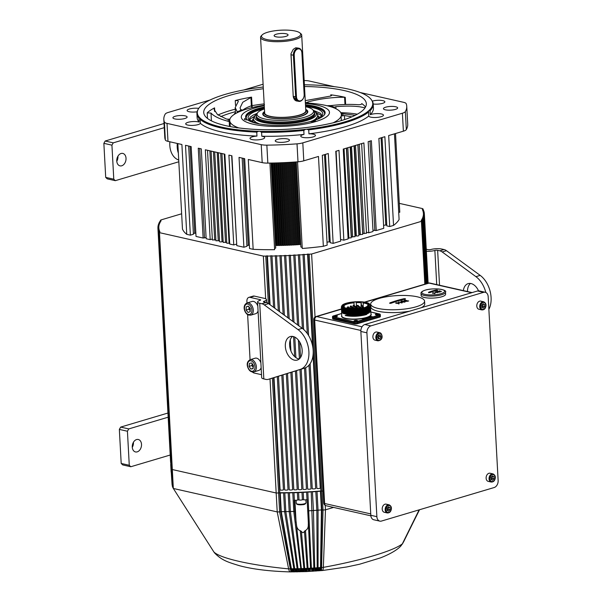 <?xml version="1.0" encoding="UTF-8"?>
<svg xmlns="http://www.w3.org/2000/svg" width="602" height="602" viewBox="0 0 602 602"><rect width="100%" height="100%" fill="white"/><g stroke="black" fill="none" stroke-linecap="round" stroke-linejoin="round"><path stroke-width="0.9" d="M303.604 499.705A132.432 34.502 176.9 0 1 302.392 499.765A1.964 0.512 176.9 0 1 302.061 499.886A1.964 0.512 176.9 0 1 298.991 499.908L298.577 492.346A1.964 0.512 -3.1 0 0 301.655 492.323A1.964 0.512 -3.1 0 0 301.986 492.195A132.432 34.502 -3.1 0 0 303.197 492.143L303.604 499.705A1.964 0.512 176.9 0 0 306.644 499.668A1.964 0.512 176.9 0 0 307.012 499.525A132.432 34.502 176.9 0 0 307.14 499.517L307.757 510.865A132.432 34.502 -3.1 0 0 308.834 510.805L312.235 510.594A132.432 34.502 -3.1 0 0 313.446 510.519L316.84 510.278A132.432 34.502 -3.1 0 0 318.044 510.187L321.43 509.917L320.407 491.006A132.432 34.502 -3.1 0 0 320.866 490.961L321.995 491.127A133.411 34.75 -3.1 0 0 323.161 491.021A133.411 34.75 -3.1 0 1 321.995 491.127L323.026 510.037A133.411 34.75 -3.1 0 0 325.471 509.826L325.23 505.379M307.757 510.865L310.512 568.22A95.951 24.998 -3.1 0 0 311.392 568.168L307.81 491.894A1.964 0.512 -3.1 0 0 310.82 491.842A1.964 0.512 -3.1 0 0 311.211 491.683L313.853 568.017A95.951 24.998 -3.1 0 0 314.733 567.957L313.446 510.519L312.423 491.601A1.964 0.512 -3.1 0 0 315.388 491.541A1.964 0.512 -3.1 0 0 315.817 491.36L316.84 510.278L317.194 567.784A95.951 24.998 -3.1 0 0 318.067 567.724L318.044 510.187L317.021 491.27A1.964 0.512 -3.1 0 0 319.955 491.194A1.964 0.512 -3.1 0 0 320.407 491.006M303.197 492.143A1.964 0.512 -3.1 0 0 306.237 492.105A1.964 0.512 -3.1 0 0 306.599 491.962A132.432 34.502 -3.1 0 0 307.81 491.894M298.991 499.908A132.432 34.502 176.9 0 1 297.779 499.953A1.964 0.512 176.9 0 1 297.486 500.066A1.964 0.512 176.9 0 1 294.378 500.074L293.972 492.504A1.964 0.512 -3.1 0 0 297.079 492.496A1.964 0.512 -3.1 0 0 297.373 492.391A132.432 34.502 -3.1 0 0 298.577 492.346M181.638 213.785L160.824 219.978A133.411 34.75 -3.1 0 0 160.328 220.641L161.103 220.904A132.432 34.502 -3.1 0 0 161.02 221.032A1.964 0.512 -3.1 0 0 159.733 221.581A1.964 0.512 -3.1 0 0 160.448 221.935A132.432 34.502 -3.1 0 0 160.267 222.258A1.964 0.512 -3.1 0 0 159.048 222.8A1.964 0.512 -3.1 0 0 159.823 223.161A132.432 34.502 -3.1 0 0 159.68 223.485A1.964 0.512 -3.1 0 0 158.522 224.019A1.964 0.512 -3.1 0 0 159.349 224.388A132.432 34.502 -3.1 0 0 159.252 224.704A1.964 0.512 -3.1 0 0 158.153 225.231A1.964 0.512 -3.1 0 0 159.041 225.607A132.432 34.502 -3.1 0 0 158.988 225.923A1.964 0.512 -3.1 0 0 157.95 226.435A1.964 0.512 -3.1 0 0 158.89 226.819A132.432 34.502 -3.1 0 0 158.875 227.135A1.964 0.512 -3.1 0 0 157.897 227.631A1.964 0.512 -3.1 0 0 158.905 228.023A132.432 34.502 -3.1 0 0 158.936 228.339A1.964 0.512 -3.1 0 0 158.01 228.82A1.964 0.512 -3.1 0 0 159.078 229.219A132.432 34.502 -3.1 0 0 159.146 229.528A1.964 0.512 -3.1 0 0 158.281 230.002A1.964 0.512 -3.1 0 0 159.41 230.4A132.432 34.502 -3.1 0 0 159.522 230.709A1.964 0.512 -3.1 0 0 158.717 231.176A1.964 0.512 -3.1 0 0 159.906 231.574A132.432 34.502 -3.1 0 0 159.959 231.695L159.124 232.033L172.977 487.846A133.411 34.75 -3.1 0 0 173.338 488.47L277.206 511.911A133.411 34.75 -3.1 0 0 279.637 511.918L280.81 511.655A132.432 34.502 -3.1 0 0 281.262 511.655L284.626 511.632A132.432 34.502 -3.1 0 0 285.822 511.617L289.193 511.565A132.432 34.502 -3.1 0 0 290.397 511.542L293.791 511.459L292.768 492.541A132.432 34.502 -3.1 0 0 293.972 492.504M265.663 298.773L263.352 256.098L159.485 232.658L172.315 469.552A133.411 34.75 -3.1 0 1 171.954 468.928A133.411 34.75 -3.1 0 0 172.315 469.552L173.338 488.47L213.898 552.004C220.332 558.393 251.207 565.331 288.621 568.867L277.206 511.911L276.183 492.993A133.411 34.75 -3.1 0 0 278.606 493L279.779 492.737L280.81 511.655L291.082 568.785A95.951 24.998 -3.1 0 0 291.413 568.785L281.262 511.655L280.239 492.737A1.964 0.512 -3.1 0 0 283.429 492.775A1.964 0.512 -3.1 0 0 283.602 492.714L284.626 511.632L293.851 568.77A95.951 24.998 -3.1 0 0 294.717 568.755L285.822 511.617L284.799 492.707A1.964 0.512 -3.1 0 0 287.959 492.722A1.964 0.512 -3.1 0 0 288.17 492.654L289.193 511.565L297.162 568.717A95.951 24.998 -3.1 0 0 298.035 568.702L290.397 511.542L289.374 492.624A1.964 0.512 -3.1 0 0 292.512 492.632A1.964 0.512 -3.1 0 0 292.768 492.541M307.17 568.393A95.951 24.998 -3.1 0 0 308.043 568.348L305.515 530.482L304.469 531.197C303.551 533.071 302.528 533.109 301.391 531.325L304.702 568.484L307.17 568.378L307.201 571.185M304.469 531.197L307.17 568.378M270.005 378.839L276.183 492.993L172.315 469.552L276.183 492.993A133.411 34.75 -3.1 0 0 278.606 493L279.779 492.737A132.432 34.502 -3.1 0 0 280.239 492.737M317.856 570.53L318.067 567.724L320.52 567.513L321.43 509.917A132.432 34.502 -3.1 0 0 321.889 509.879L323.026 510.037L321.581 567.528A95.974 24.998 -3.1 0 0 323.342 567.37L325.471 509.826L333.561 507.418M283.602 492.714A132.432 34.502 -3.1 0 0 284.799 492.707M288.17 492.654A132.432 34.502 -3.1 0 0 289.374 492.624M311.211 491.683A132.432 34.502 -3.1 0 0 312.423 491.601M315.817 491.36A132.432 34.502 -3.1 0 0 317.021 491.27M170.908 463.134A1.964 0.512 -3.1 0 0 170.78 463.329A1.964 0.512 -3.1 0 0 170.93 463.517M171.066 464.217A1.964 0.512 -3.1 0 0 170.727 464.533A1.964 0.512 -3.1 0 0 171.374 464.872M171.427 465.323A1.964 0.512 -3.1 0 0 170.84 465.722A1.964 0.512 -3.1 0 0 171.803 466.106M171.818 466.467A1.964 0.512 -3.1 0 0 171.111 466.904A1.964 0.512 -3.1 0 0 171.863 467.257M171.894 467.762A1.964 0.512 -3.1 0 0 171.547 468.07A1.964 0.512 -3.1 0 0 171.924 468.348M171.194 472.209A1.964 0.512 176.9 0 1 171.141 472.096L170.727 464.533M170.84 465.722L172.089 484.851M171.111 466.904L172.526 486.092M171.547 468.07L172.947 487.259M290.924 571.546C290.021 572.427 289.253 571.539 288.621 568.867A95.974 24.998 -3.1 0 0 290.367 568.875L279.637 511.918L272.39 378.124M294.378 500.074A132.432 34.502 176.9 0 1 294.25 500.074L294.86 511.422A132.432 34.502 -3.1 0 1 293.791 511.459L301.128 571.411M297.779 499.953L297.373 492.391M302.392 499.765L301.986 492.195M307.012 499.525L306.599 491.962M320.52 567.513L320.52 567.528A95.951 24.998 -3.1 0 0 320.851 567.498L321.889 509.879L320.866 490.961L321.995 491.127L309.165 254.225A133.411 34.75 -3.1 0 0 311.618 254.006L315.034 317.051M323.342 567.362C361.057 560.56 393.482 550.883 402.339 543.862L419.127 509.864M402.693 543.388A95.974 24.998 -3.1 0 1 402.339 543.862L419.301 509.811M320.414 570.327C320.723 571.178 320.874 570.237 320.851 567.498L321.581 567.513M314.823 570.756L314.733 567.957L317.194 567.776M311.783 570.952L311.392 568.168L313.853 568.002M308.043 568.333L310.512 568.205L310.241 571.035M305.515 530.482C307.622 529.354 308.548 527.156 308.277 523.898M301.391 531.325L300.232 530.708L304.16 571.313M300.232 530.708C297.9 529.783 296.628 527.683 296.44 524.402L301.361 568.604L303.829 568.521A95.951 24.998 -3.1 0 0 304.702 568.499L304.702 568.484M299.638 571.448C299.036 572.336 298.509 571.418 298.035 568.702L300.488 568.627A95.951 24.998 -3.1 0 0 301.361 568.612L301.361 568.604M296.44 524.402L294.86 511.422M296.613 571.501C295.891 572.389 295.251 571.479 294.717 568.755L297.162 568.709C297.486 571.441 297.794 572.359 298.103 571.479M293.61 571.524C292.753 572.419 292.023 571.501 291.413 568.785L293.851 568.755M290.367 568.86L291.082 568.77C291.518 571.501 292.008 572.419 292.549 571.531M213.906 552.004L214.628 552.982C221.987 560.59 228.451 562.298 239.265 565.639C252.516 569.229 269.523 571.313 290.284 571.9L306.215 571.591L322.506 570.508L346.699 566.979L359.499 564.247L380.487 557.873C392.835 553.057 398.562 548.505 400.729 546.119L401.391 545.367M403.415 542.116L403.664 541.74M402.873 543.012L402.317 544.073M290.367 568.875C290.819 571.539 291.323 572.434 291.88 571.546M292.158 568.852C292.753 571.531 293.483 572.427 294.34 571.539C293.949 572.517 293.535 571.622 293.106 568.845M293.851 568.77C294.235 571.486 294.649 572.404 295.085 571.516M295.462 568.815C295.996 571.501 296.628 572.397 297.35 571.509C297.079 572.479 296.771 571.584 296.417 568.8M298.78 568.755C299.247 571.433 299.781 572.329 300.375 571.448L299.743 568.732M301.361 568.612C301.768 571.336 302.204 572.254 302.663 571.366M302.114 568.664C302.513 571.343 302.949 572.239 303.408 571.358L303.084 568.627M304.702 568.499C305.041 571.215 305.372 572.141 305.703 571.253M305.455 568.536C305.793 571.215 306.125 572.118 306.448 571.238L306.426 568.491M308.043 568.348C308.314 571.072 308.548 571.998 308.743 571.117M308.803 568.378C309.067 571.065 309.3 571.968 309.496 571.095L309.767 568.333M312.145 568.198L312.536 570.922C312.889 571.862 313.078 570.937 313.115 568.137M313.853 568.017C313.838 570.756 313.65 571.704 313.281 570.854M315.486 567.979L315.576 570.719C316.05 571.652 316.343 570.719 316.449 567.912M317.194 567.784C317.111 570.53 316.818 571.486 316.313 570.651M419.451 509.766L403.536 541.996M318.819 567.731L318.608 570.493C319.203 571.411 319.594 570.47 319.782 567.656M320.52 567.528C320.369 570.275 319.978 571.238 319.338 570.418M321.581 567.528C321.581 570.214 321.415 571.132 321.084 570.282M323.342 567.37C323.169 570.071 322.732 571.012 322.047 570.199M370.877 325.878A5.885 4.184 102.7 0 0 366.919 332.823L376.875 516.666A5.885 4.184 102.7 0 0 379.847 521.136A5.885 4.184 102.7 0 0 381.45 521.069L494.182 487.53A5.885 4.184 102.7 0 0 498.14 480.584L488.184 296.741A5.885 4.184 102.7 0 0 485.212 292.263A5.885 4.184 102.7 0 0 483.609 292.331L370.877 325.878L364.82 324.508A5.885 4.184 102.7 0 0 360.861 331.454L370.817 515.297A5.885 4.184 102.7 0 0 373.789 519.774L379.847 521.136M485.212 292.263L479.154 290.901A5.885 4.184 102.7 0 0 477.552 290.969L364.82 324.508M117.932 156.204A6.374 4.53 -77.3 0 1 116.788 161.253M121.062 153.495A6.374 4.53 -77.3 0 1 122.8 153.42A6.374 4.53 -77.3 0 1 126.006 159.447A6.374 4.53 -77.3 0 1 121.732 165.791A6.374 4.53 -77.3 0 1 119.994 165.859A6.374 4.53 -77.3 0 1 116.788 159.831A6.374 4.53 -77.3 0 1 121.062 153.495M178.824 161.772L115.306 180.675L107.224 178.847L105.704 177.379L113.778 179.2L111.934 145.157L103.86 143.336L105.177 141.018L164.045 123.5M105.704 177.379L103.86 143.336M105.177 141.018L113.259 142.847L164.271 127.662M113.259 142.847L111.934 145.157M113.778 179.2L115.306 180.675M177.891 144.608A19.129 13.598 102.7 0 0 178.154 149.424M178.35 153.104A19.618 13.944 -77.3 0 1 177.274 143.457M169.869 141.786A19.618 13.944 102.7 0 0 178.726 160.034M294.22 55.218L296.47 96.832A5.298 3.762 102.7 0 0 300.594 100.797A5.298 3.762 102.7 0 0 304.16 94.544L301.903 52.931A5.298 3.762 102.7 0 0 297.787 48.973A5.298 3.762 102.7 0 0 294.22 55.218L293.385 55.256A5.885 4.184 -77.3 0 1 297.35 48.31A5.885 4.184 -77.3 0 1 298.953 48.243A5.885 4.184 -77.3 0 1 301.926 52.713L304.183 94.326A5.885 4.184 -77.3 0 1 300.217 101.271A5.885 4.184 -77.3 0 1 298.615 101.339A5.885 4.184 -77.3 0 1 295.642 96.869L293.385 55.256L290.984 54.714L293.234 96.32L296.756 100.918M133.418 442.274A6.374 4.53 -77.3 0 1 132.282 447.331M136.556 439.565A6.374 4.53 -77.3 0 1 138.294 439.498A6.374 4.53 -77.3 0 1 141.493 445.525A6.374 4.53 -77.3 0 1 137.226 451.861A6.374 4.53 -77.3 0 1 135.488 451.936A6.374 4.53 -77.3 0 1 132.282 445.909A6.374 4.53 -77.3 0 1 136.556 439.565M467.498 291.549A12.266 8.014 73.4 0 1 470.44 283.452M463.359 290.615A12.266 8.014 73.4 0 1 468.168 283.625A12.266 8.014 73.4 0 1 471.027 283.55A12.266 8.014 73.4 0 1 478.515 290.826M293.106 336.495A12.266 8.014 -106.6 0 0 290.254 336.563A12.266 8.014 -106.6 0 0 285.574 348.513A12.266 8.014 -106.6 0 0 294.393 360.139A12.266 8.014 -106.6 0 0 297.245 360.071A12.266 8.014 -106.6 0 0 301.926 348.122A12.266 8.014 -106.6 0 0 293.106 336.495M292.527 336.39A12.266 8.014 -106.6 0 0 290.224 348.919A12.266 8.014 -106.6 0 0 298.66 358.867A12.266 8.014 -106.6 0 0 299.247 358.973M424.831 284.182L421.43 221.333A133.411 34.75 -3.1 0 0 421.919 220.678L421.144 220.407A132.432 34.502 -3.1 0 0 421.227 220.287A1.964 0.512 -3.1 0 0 422.521 219.73A1.964 0.512 -3.1 0 0 421.979 219.414A1.964 0.512 -3.1 0 0 421.799 219.376A132.432 34.502 -3.1 0 0 421.979 219.06A1.964 0.512 -3.1 0 0 423.206 218.511A1.964 0.512 -3.1 0 0 422.664 218.195A1.964 0.512 -3.1 0 0 422.431 218.15A132.432 34.502 -3.1 0 0 422.566 217.834A1.964 0.512 -3.1 0 0 423.725 217.299A1.964 0.512 -3.1 0 0 423.191 216.983A1.964 0.512 -3.1 0 0 422.897 216.931A132.432 34.502 -3.1 0 0 422.995 216.607A1.964 0.512 -3.1 0 0 424.094 216.088A1.964 0.512 -3.1 0 0 423.56 215.772A1.964 0.512 -3.1 0 0 423.206 215.712A132.432 34.502 -3.1 0 0 423.266 215.388A1.964 0.512 -3.1 0 0 424.305 214.884A1.964 0.512 -3.1 0 0 423.77 214.56A1.964 0.512 -3.1 0 0 423.356 214.5A132.432 34.502 -3.1 0 0 423.372 214.184A1.964 0.512 -3.1 0 0 424.35 213.68A1.964 0.512 -3.1 0 0 423.816 213.364A1.964 0.512 -3.1 0 0 423.349 213.296A132.432 34.502 -3.1 0 0 423.319 212.98A1.964 0.512 -3.1 0 0 424.237 212.491A1.964 0.512 -3.1 0 0 423.703 212.175A1.964 0.512 -3.1 0 0 423.176 212.1A132.432 34.502 -3.1 0 0 423.101 211.784A1.964 0.512 -3.1 0 0 423.966 211.31A1.964 0.512 -3.1 0 0 423.432 210.993A1.964 0.512 -3.1 0 0 422.837 210.911A132.432 34.502 -3.1 0 0 422.724 210.602A1.964 0.512 -3.1 0 0 423.53 210.143A1.964 0.512 -3.1 0 0 422.995 209.82A1.964 0.512 -3.1 0 0 422.348 209.737A132.432 34.502 -3.1 0 0 422.288 209.616L423.123 209.278L423.161 209.865M305.741 109.579L306.426 110.151A22.071 5.749 176.9 0 1 307.329 111.656A22.071 5.749 176.9 0 1 300.436 116.261A22.071 5.749 176.9 0 1 276.709 118.586A22.071 5.749 176.9 0 1 263.247 114.041A22.071 5.749 176.9 0 1 263.977 112.446L264.602 111.806A21.093 5.493 -3.1 0 0 274.994 117.224A21.093 5.493 -3.1 0 0 299.706 115.17A21.093 5.493 -3.1 0 0 305.741 109.609M306.824 113.492A22.071 5.749 -3.1 0 0 307.351 112.122L307.329 111.656M299.879 32.899L300.865 33.727A20.603 5.365 176.9 0 1 301.707 35.134A20.603 5.365 176.9 0 1 295.273 39.439A20.603 5.365 176.9 0 1 273.135 41.598A20.603 5.365 176.9 0 1 260.568 37.362A20.603 5.365 176.9 0 1 261.253 35.872L262.148 34.946A19.618 5.109 -3.1 0 0 271.081 40.206A19.618 5.109 -3.1 0 0 294.551 38.34A19.618 5.109 -3.1 0 0 299.879 32.899A19.618 5.109 -3.1 0 0 267.619 32.26A19.618 5.109 -3.1 0 0 262.148 34.946M298.615 101.053C295.687 101.467 293.896 99.917 293.227 96.41L291.014 53.668L293.249 49.341L295.725 47.799L298.14 48.062M301.707 35.134L305.801 110.791A20.603 5.365 176.9 0 1 299.375 115.095A20.603 5.365 176.9 0 1 277.229 117.255A20.603 5.365 176.9 0 1 264.662 113.018L260.568 37.362M298.953 48.243L295.574 47.912L293.227 49.364M285.882 36.383A6.983 1.821 176.9 0 1 278.884 37.136A6.983 1.821 176.9 0 1 274.211 35.954A6.983 1.821 176.9 0 1 276.295 34.216A6.983 1.821 176.9 0 1 284.294 33.516A6.983 1.821 176.9 0 1 287.989 35.209A6.983 1.821 176.9 0 1 285.882 36.383M256.031 116.833A29.43 7.668 176.9 0 0 272.239 122.77A29.43 7.668 176.9 0 0 314.801 113.65L314.823 114.094A29.43 7.668 176.9 0 1 272.27 123.214A29.43 7.668 176.9 0 1 256.053 117.277L256.535 114.673A29.167 7.6 -3.1 0 0 272.307 121.762A29.167 7.6 -3.1 0 0 302.716 119.535A29.167 7.6 -3.1 0 0 314.071 111.558L313.13 110.189A28.294 7.375 -3.1 0 0 305.583 106.689M264.444 108.917A28.294 7.375 -3.1 0 0 257.317 113.214A28.294 7.375 -3.1 0 0 272.623 120.084A28.294 7.375 -3.1 0 0 302.121 117.924A28.294 7.375 -3.1 0 0 313.13 110.189M305.726 109.338A22.56 5.877 176.9 0 1 307.065 113.259A22.56 5.877 176.9 0 1 275.189 118.617A22.56 5.877 176.9 0 1 263.676 115.607A22.56 5.877 176.9 0 1 264.587 111.566M247.241 119.896A39.235 10.219 176.9 0 1 246.256 117.804A39.235 10.219 176.9 0 1 264.398 108.112M305.538 105.884A39.235 10.219 176.9 0 1 310.022 106.471A39.235 10.219 176.9 0 1 324.621 113.56A39.235 10.219 176.9 0 1 324.44 114.704M246.692 119.392L246.715 119.888M317.502 116.592A32.854 8.556 176.9 0 1 318.481 118.361M317.721 115.637A34.126 8.887 176.9 0 1 319.579 117.646M371.472 99.864L371.961 100.579A88.283 22.996 176.9 0 1 373.225 104.101A88.283 22.996 176.9 0 1 370.057 110.715L369.079 110.429A87.832 22.884 -3.1 0 0 371.472 99.864A87.832 22.884 -3.1 0 0 370.343 98.487A7.359 1.919 -3.1 0 1 369.997 98.141A87.832 22.884 -3.1 0 0 348.754 89.156A87.832 22.884 -3.1 0 0 311.49 84.935A7.359 1.919 -3.1 0 1 310.128 84.897A87.832 22.884 -3.1 0 0 304.394 84.792M361.779 103.98L361.757 103.597C361.832 104.259 360.816 104.643 358.717 104.748C350.236 104.071 340.612 104.394 329.828 105.734L328.24 105.862A1.964 0.512 176.9 0 1 327.225 105.764A1.964 0.512 176.9 0 1 327.187 105.756A55.918 14.568 176.9 0 1 333.832 107.811A1.964 0.512 176.9 0 1 333.568 107.577A1.964 0.512 176.9 0 1 333.576 107.517L335.856 106.689L335.969 108.766M355.18 115.313L341.597 113.567A1.964 0.512 176.9 0 1 341.101 113.304A55.918 14.568 176.9 0 1 341.086 116.261A1.964 0.512 176.9 0 1 341.59 115.945L344.434 115.524L344.653 119.55M207.502 118.436L207.201 112.852L211.001 113.093L211.422 120.851M237.895 100.669L238.317 101.399L237.895 100.669L235.254 100.549A81.42 21.213 176.9 0 1 251.568 97.133L252.035 105.643A1.964 0.76 -99.6 0 0 252.524 107.48M330.837 95.966L330.776 94.823L331.642 95.297M331.108 94.89C332.063 95.409 331.567 95.861 329.61 96.245L305.259 100.647M365.068 107.826L360.094 106.847C353.412 105.914 345.337 105.862 335.856 106.689M351.846 116.848L344.434 115.524M305.477 104.763A39.807 10.369 176.9 0 1 324.734 114.222A39.807 10.369 176.9 0 1 315.012 120.167A3.431 0.895 -3.1 0 1 315.41 120.55A3.431 0.895 -3.1 0 1 313.687 121.431A3.431 0.895 -3.1 0 1 310.211 121.596A39.807 10.369 176.9 0 1 256.512 123.335A39.807 10.369 176.9 0 1 247.618 119.881A3.431 0.895 -3.1 0 1 245.255 119.723A3.431 0.895 -3.1 0 1 244.322 119.166A3.431 0.895 -3.1 0 1 246.09 118.285A39.807 10.369 176.9 0 1 264.338 106.99M264.27 105.696A44.142 11.498 -3.1 0 0 253.367 124.268A44.142 11.498 -3.1 0 0 315.681 121.574A44.142 11.498 -3.1 0 0 317.412 105.207A44.142 11.498 -3.1 0 0 305.41 103.469M333.531 122.718A1.964 0.512 176.9 0 1 333.786 122.484A55.918 14.568 176.9 0 1 333.087 122.823M333.801 122.65L333.786 122.484A55.918 14.568 -3.1 0 0 341.086 116.261L341.326 120.603M341.101 113.304A55.918 14.568 -3.1 0 0 333.832 107.811M327.187 105.756A55.918 14.568 -3.1 0 0 326.103 105.508A55.918 14.568 -3.1 0 0 308.126 103.092A1.964 0.512 176.9 0 1 307.223 102.927L306.997 102.521L308.051 101.911L308.119 103.092A55.918 14.568 176.9 0 0 305.38 102.942M385.393 109.835A7.111 1.851 176.9 0 1 383.451 108.684A7.111 1.851 176.9 0 1 387.884 106.712A7.111 1.851 176.9 0 1 395.717 106.765A7.111 1.851 176.9 0 1 397.659 107.916A7.111 1.851 176.9 0 1 393.226 109.88A7.111 1.851 176.9 0 1 385.393 109.835M277.198 142.027A7.111 1.851 176.9 0 1 275.257 140.876A7.111 1.851 176.9 0 1 279.689 138.911A7.111 1.851 176.9 0 1 287.523 138.957A7.111 1.851 176.9 0 1 289.464 140.108A7.111 1.851 176.9 0 1 285.032 142.08A7.111 1.851 176.9 0 1 277.198 142.027M174.858 118.933A7.111 1.851 176.9 0 1 172.917 117.781A7.111 1.851 176.9 0 1 177.342 115.81A7.111 1.851 176.9 0 1 185.175 115.862A7.111 1.851 176.9 0 1 187.117 117.014A7.111 1.851 176.9 0 1 182.692 118.978A7.111 1.851 176.9 0 1 174.858 118.933M370.057 110.715L370.268 114.689A7.359 1.919 176.9 0 1 381.45 113.966A7.359 1.919 176.9 0 1 383.459 115.163A7.359 1.919 176.9 0 1 378.876 117.194A7.359 1.919 176.9 0 1 370.772 117.149A7.359 1.919 176.9 0 1 368.778 116.035L368.559 112.062A88.283 22.996 176.9 0 1 308.721 129.866L308.939 133.84A7.359 1.919 176.9 0 1 313.461 134.201A7.359 1.919 176.9 0 1 315.471 135.39A7.359 1.919 176.9 0 1 310.895 137.429A7.359 1.919 176.9 0 1 302.791 137.376A7.359 1.919 176.9 0 1 300.782 136.187A7.359 1.919 176.9 0 1 304.002 134.404L303.792 130.438A88.283 22.996 176.9 0 1 261.599 132.259L259.929 131.341A7.359 1.919 -3.1 0 0 258.574 131.296L256.738 132.116A88.283 22.996 176.9 0 1 200.135 119.339L200.353 123.312A88.283 22.996 -3.1 0 0 256.956 136.082L256.738 132.116M308.721 129.866L306.802 129.212A7.359 1.919 -3.1 0 0 305.425 129.37L303.792 130.438M369.079 110.429A7.359 1.919 -3.1 0 0 368.657 110.806L368.544 111.806M372.307 101.136A7.359 1.919 176.9 0 1 382.864 100.639A7.359 1.919 176.9 0 1 384.866 101.828A7.359 1.919 176.9 0 1 380.915 103.755A7.359 1.919 176.9 0 1 373.225 103.995M197.095 111.791A7.359 1.919 176.9 0 1 189.118 111.724A7.359 1.919 176.9 0 1 187.109 110.535A7.359 1.919 176.9 0 1 191.06 108.608A7.359 1.919 176.9 0 1 198.743 108.36M200.353 123.312A7.359 1.919 176.9 0 1 195.387 125.171A7.359 1.919 176.9 0 1 187.711 125.058A7.359 1.919 176.9 0 1 185.702 123.869A7.359 1.919 176.9 0 1 190.285 121.83A7.359 1.919 176.9 0 1 198.389 121.882A7.359 1.919 176.9 0 1 199.127 122.086L198.916 118.112A88.283 22.996 176.9 0 1 196.914 113.65A88.283 22.996 176.9 0 1 197.795 110.015L198.201 109.248A87.832 22.884 -3.1 0 0 199.721 117.751L198.916 118.112M261.599 132.259L261.81 136.233A7.359 1.919 176.9 0 1 262.698 136.391A7.359 1.919 176.9 0 1 264.707 137.587A7.359 1.919 176.9 0 1 260.124 139.619A7.359 1.919 176.9 0 1 252.02 139.574A7.359 1.919 176.9 0 1 250.011 138.377A7.359 1.919 176.9 0 1 256.956 136.082M207.201 112.852A81.42 21.213 176.9 0 1 214.568 107.878L214.771 111.596M263.352 88.742A81.42 21.213 -3.1 0 0 203.732 112.521A81.42 21.213 -3.1 0 0 225.961 125.698A81.42 21.213 -3.1 0 0 315.629 126.254A81.42 21.213 -3.1 0 0 366.332 103.717A81.42 21.213 -3.1 0 0 344.096 90.541A81.42 21.213 -3.1 0 0 304.492 86.515M330.776 94.823A81.42 21.213 176.9 0 1 344.457 97.163A81.42 21.213 176.9 0 1 345.262 97.343L345.646 104.47M342.169 305.274L343.29 307.908L358.25 308.931A14.079 3.665 176.9 0 1 342.26 305.184A14.079 3.665 176.9 0 1 346.188 303.257A14.079 3.665 176.9 0 1 368.371 303.137L369.395 303.769L365.188 308.367A14.576 3.8 -3.1 0 0 365.873 308.171A14.576 3.8 -3.1 0 0 370.275 305.741L368.71 307.11L365.873 308.277L353.487 310.022L342.997 308.706L355.842 310.09L368.71 307.11M370.275 305.741L369.395 303.769M344.269 307.464L344.148 305.492A12.356 3.221 176.9 0 1 347.392 303.995A12.356 3.221 176.9 0 1 353.976 302.821L354.126 305.214M365.542 307.426L366.129 307.088A13.244 3.446 -3.1 0 1 363.57 307.848L363.299 307.788A12.845 3.349 176.9 0 1 346.526 308.209A12.845 3.349 176.9 0 1 346.406 308.186L346.097 308.262A13.244 3.446 -3.1 0 1 344.668 307.848L345.405 308.141M366.242 318.586L367.002 318.36M421.129 295.522A12.266 3.191 -3.1 0 0 428.609 298.05A12.266 3.191 -3.1 0 0 441.785 296.756A12.266 3.191 -3.1 0 0 445.615 294.197L445.503 292.166A12.266 3.191 176.9 0 1 441.68 294.732A12.266 3.191 176.9 0 1 428.496 296.018A12.266 3.191 176.9 0 1 421.016 293.498L421.129 295.522M379.599 317.126A2.235 0.579 -3.1 0 0 380.201 316.757M380.065 314.244A2.438 0.632 176.9 0 1 380.291 314.492L380.359 315.486A2.453 0.64 176.9 0 1 380.359 315.493A2.453 0.64 176.9 0 1 379.599 315.997L357.535 322.567L357.573 323.56L379.636 316.991A2.438 0.632 -3.1 0 0 380.396 316.486L379.561 317.149L357.535 323.688M333.297 315.975L333.38 315.945A2.235 0.579 176.9 0 0 333.297 316.78L333.373 319.143L354.292 323.853A2.235 0.579 -3.1 0 0 357.453 323.718L354.239 323.853L354.074 322.717L333.199 318.007A2.453 0.64 176.9 0 1 332.53 317.615A2.453 0.64 176.9 0 1 332.53 317.608L332.5 316.607A2.438 0.632 176.9 0 1 332.695 316.343M354.187 323.831L332.605 318.608A2.438 0.632 -3.1 0 0 333.267 319L354.142 323.71A2.438 0.632 -3.1 0 0 357.573 323.56L379.636 316.991L379.531 315.004L357.468 321.566L357.535 322.567A2.453 0.64 176.9 0 1 354.074 322.717L354.029 321.716L333.162 317.006A2.438 0.632 176.9 0 1 332.5 316.607L341.62 313.484L333.38 315.945M332.831 318.849A2.235 0.579 -3.1 0 0 333.32 319.113M370.697 304.07A26.977 7.028 176.9 0 1 387.492 296.605A26.977 7.028 176.9 0 1 417.209 296.786A26.977 7.028 176.9 0 1 424.568 301.15A26.977 7.028 176.9 0 1 407.772 308.615A26.977 7.028 176.9 0 1 378.064 308.435A26.977 7.028 176.9 0 1 370.697 304.07L370.855 306.907A26.977 7.028 -3.1 0 0 378.214 311.272A26.977 7.028 -3.1 0 0 409.684 311.159M421.257 307.72A26.977 7.028 -3.1 0 0 424.726 303.987L424.568 301.15M428.556 292.707L428.586 292.279A77.124 54.812 -77.3 0 1 436.42 289.946L437.767 290.254A77.124 54.812 102.7 0 0 429.933 292.58L428.556 292.707L428.586 292.279L428.616 292.722M436.653 292.286A76.958 32.749 -85.8 0 1 436.676 292.271L436.638 292.301A76.958 33.554 -85.6 0 1 436.653 292.286A77.064 69.885 -128.6 0 0 436.473 292.248L436.42 292.263A77.101 18.632 83 0 1 436.442 292.286A76.936 48.28 99.5 0 0 436.39 292.309L435.321 291.94L436.232 291.985A76.988 54.714 -77.3 0 1 436.269 291.97A77.124 51.847 -107.3 0 0 436.134 291.932L435.186 291.902L435.442 292.241L436.525 292.331A77.101 19.016 83 0 1 436.616 292.429L436.849 292.632A77.003 10.219 89 0 0 436.841 292.662L436.886 292.692A76.951 73.406 27.8 0 1 437.037 292.7L437.135 292.7A77.003 6.584 -91.8 0 1 437.142 292.662A76.838 48.31 -80.5 0 1 437.541 292.504A76.83 52.946 -78.2 0 1 437.654 292.467L437.707 292.437A77.033 72.36 -140.8 0 0 437.488 292.421A76.898 31.906 94 0 0 437.466 292.437L437.376 292.482A76.86 45.526 98.3 0 0 437.285 292.519L436.999 292.625A77.116 27.865 -99.1 0 0 436.826 292.489L436.631 292.452M435.743 292.324L435.321 291.94M438.677 292.226A77.011 18.075 -96.8 0 0 438.647 292.188L438.595 292.03A77.131 61.6 -114.1 0 0 438.519 292.015A76.921 8.413 88.6 0 0 438.489 292.12A77.116 50.275 -106.5 0 0 437.157 291.684L436.706 291.534A77.131 64.324 -117.2 0 0 436.54 291.511A77.131 66.438 -120.3 0 0 436.48 291.496L436.834 291.646A77.124 50.29 73.5 0 1 438.64 292.233A76.815 54.594 -77.3 0 1 438.677 292.226M436.42 291.511L436.834 291.646M438.361 291.549A77.086 48.461 -105.7 0 0 438.256 291.511L439.377 291.421L439.844 291.835L438.73 291.646A76.921 52.126 101.3 0 0 438.655 291.669A77.094 50.38 73.4 0 1 439.58 291.978A76.823 54.594 -77.3 0 1 439.626 291.97A77.048 40.515 -102.7 0 0 439.422 291.872A77.124 69.591 52.5 0 1 439.505 291.887L439.994 291.872L439.738 291.488L437.774 291.376A77.071 40.801 -102.8 0 0 437.677 291.33A77.048 31.673 -100.1 0 0 437.654 291.323L437.586 291.308A77.131 70.216 -129.5 0 0 437.496 291.3A77.124 66.769 -120.9 0 0 437.436 291.293L437.436 291.323A77.094 50.38 73.4 0 1 438.286 291.579A76.943 46.294 98.6 0 0 438.166 291.624A76.943 46.678 98.8 0 0 438.143 291.631L438.203 291.646A77.086 74.422 -4.7 0 1 438.406 291.646L438.444 291.594A76.928 44.142 -82.2 0 1 438.519 291.564A76.921 41.771 -83.1 0 1 438.58 291.541A76.951 54.692 -77.3 0 1 438.662 291.518L438.617 291.503A77.101 74.437 177.7 0 0 438.429 291.503A76.928 26.759 92.6 0 0 438.399 291.518L438.361 291.646M438.422 292.181L438.391 291.646A76.988 14.832 -96.1 0 0 438.391 291.631L438.429 291.503M439.377 291.421L439.851 291.895M441.326 291.534A76.838 56.114 -76.3 0 1 441.454 291.511A76.913 63.233 -70.2 0 1 441.492 291.503L441.296 291.458A76.966 50.026 -106.4 0 0 439.896 290.999L439.445 290.849A77.048 65.084 -118.3 0 0 439.279 290.819A77.056 66.837 -121.2 0 0 439.219 290.811L439.422 290.901A76.973 50.094 73.5 0 1 440.333 291.187A76.898 47.34 99.1 0 0 440.167 291.233A76.928 52.118 101.3 0 0 440.032 291.263L441.326 291.534M434.975 293.34A76.793 72.97 31.5 0 1 435.02 293.34L435.186 293.355A76.966 32.275 -85.9 0 1 435.208 293.332A76.988 56.912 -110.3 0 0 435.088 293.302L434.825 293.219A77.041 49.605 -106.2 0 0 434.569 293.129A77.041 49.356 -106.1 0 0 434.208 293.001L434.125 292.956A76.86 74.038 162.4 0 0 433.989 292.963L433.952 292.986A77.064 41.719 76.9 0 1 433.989 293.001A77.124 20.265 82.7 0 1 434.012 293.031L433.049 293.136L432.748 292.82L433.658 292.835A76.988 54.714 -77.3 0 1 433.696 292.82A77.048 48.288 -105.6 0 0 433.606 292.79L432.612 292.783L432.898 293.151L434.177 293.054A77.033 49.537 73.8 0 1 434.855 293.294A76.898 47.189 99 0 0 434.283 293.573L434.32 293.595A76.695 73.978 6 0 1 434.524 293.595L434.561 293.55A76.988 31.771 -86.1 0 1 434.591 293.52L434.644 293.49A76.875 48.198 -80.6 0 1 434.749 293.445A76.89 46.467 -81.3 0 1 434.862 293.385A76.853 52.081 -78.7 0 1 434.937 293.355L434.975 293.34M433.049 293.197L432.748 292.82M436.954 290.427L436.036 290.638M431.649 291.947L428.955 292.745M441.221 291.488A76.763 42.486 97.2 0 0 441.1 291.526L440.235 291.285A76.898 49.161 -80.1 0 1 440.446 291.225A76.973 49.59 73.8 0 1 441.221 291.488L441.221 291.571M397.711 302.859C395.988 302.686 395.582 302.791 396.492 303.182C398.065 303.355 398.471 303.25 397.711 302.859L398.2 303.257M396.003 303.257L396.492 303.182M398.569 303.95L398.373 303.084L397.162 303.453L395.627 302.987L399.269 303.483L398.69 303.987A186.311 121.754 -106.6 0 0 398.569 303.95L398.991 303.844M405.334 299.006L405.334 299.006A186.439 132.5 102.7 0 0 391.104 303.242L389.72 303.348L389.757 302.934A186.439 132.5 -77.3 0 1 403.987 298.705L405.379 298.69M400.962 301.339L400.97 301.376C400.292 300.428 405.989 301.188 405.191 301.911L405.304 301.775M405.191 301.911L404.07 302.181M401.76 301.73L401.76 301.73A186.447 121.845 73.4 0 1 401.88 301.76A186.342 132.425 -77.3 0 1 402.708 301.519A186.439 121.837 -106.6 0 0 402.587 301.489L402.174 301.519C400.714 301 401.346 300.947 404.07 301.361C405.379 302.001 405.063 302.174 403.129 301.88A186.296 132.395 102.7 0 0 403.024 301.911L404.19 302.219A186.221 132.342 -77.3 0 1 404.296 302.189M402.181 301.677L401.316 301.467M404.935 302.001L403.129 301.933M401.835 301.61A186.439 121.845 -106.6 0 0 400.97 301.376M408.036 301.12L408.028 300.955A186.334 120.814 -106.4 0 0 405.259 300.187L405.455 300.059A186.319 121.762 -106.6 0 0 405.334 300.022A186.402 132.47 -77.3 0 0 404.19 300.315A186.364 121.792 73.4 0 1 404.311 300.345L404.958 300.285A186.349 121.777 -106.6 0 1 406.245 300.624L406.245 300.699M408.028 300.955L408.592 300.977M405.138 301L406.245 300.624C404.702 301.166 405.131 301.369 407.546 301.248A186.229 132.35 102.7 0 1 408.713 300.947L408.713 300.947A186.319 121.762 -106.6 0 0 408.592 300.917M402.053 302.513L402.053 302.4A186.274 132.38 102.7 0 0 401.925 302.437L400.766 302.287A186.432 121.837 -106.6 0 0 400.646 302.257C398.976 302.475 398.449 302.339 399.073 301.865L398.426 302.181L400.292 302.497C401.572 303.099 402.159 303.069 402.053 302.4L402.407 302.633M398.652 302.392L399.073 301.865M402.144 302.829L401.925 302.437M389.72 303.348L389.757 302.934L389.78 303.363M406.448 300.684C405.274 300.88 405.364 301.075 406.719 301.263C405.364 301.075 405.274 300.88 406.448 300.684A186.349 121.777 -106.6 0 1 407.689 301.03L406.726 301.384M365.143 318.917L365.896 318.691M369.064 317.751L370.064 317.45M371.524 317.013L369.477 317.329M368.507 317.623L368.115 317.736M366.061 318.353L365.271 318.586M364.639 318.94L363.315 319.165M372.42 316.75L363.879 319.293L362.396 318.955L370.937 316.419L372.42 316.75M370.967 316.893L370.937 316.419M361.531 305.432L361.132 302.114L361.095 305.696M363.104 306.493L363.367 302.219A13.244 3.446 -3.1 0 0 361.328 302.016M356.519 307.351L356.233 301.963A13.244 3.446 -3.1 0 0 353.893 302.121L353.916 302.219A12.845 3.349 -3.1 0 0 343.644 305.018L343.253 305.011A13.244 3.446 -3.1 0 0 342.741 305.635L343.125 305.643A12.845 3.349 -3.1 0 0 343.546 307.012A12.845 3.349 -3.1 0 0 344.984 307.765M361.132 302.114A12.845 3.349 -3.1 0 0 356.256 302.069M356.309 302.663A12.356 3.221 176.9 0 1 360.922 302.716M344.148 305.492L343.644 305.018M353.916 302.219L353.976 302.821M343.125 305.643L343.697 307.043M343.832 307.216A12.356 3.221 176.9 0 1 343.539 306.584A12.356 3.221 176.9 0 1 343.637 306.117M362.953 302.911A12.356 3.221 176.9 0 1 368.206 305.252A12.356 3.221 176.9 0 1 367.98 305.914M370.29 312.002L360.162 315.726L345.179 315.531C351.892 316.802 358.927 316.509 366.264 314.635L370.764 311.196M343.253 305.011L343.306 305.808M356.233 301.963L356.474 307.306M365.858 307.028A12.845 3.349 -3.1 0 0 368.243 305.681A12.845 3.349 -3.1 0 0 363.172 302.317M370.478 305.989L368.763 308.051L365.933 309.217L353.374 310.971L343.035 309.646L341.379 308.036M341.454 307.562L341.379 307.991L350.251 310.82L365.933 309.119L370.478 305.936L370.365 305.515M370.539 306.907L368.83 308.992L365.993 310.158L353.351 311.919L343.072 310.587L341.424 308.976M341.5 308.502L341.417 308.939L350.296 311.776L365.986 310.068L370.539 306.885L370.426 306.463M343.742 313.642L356.083 314.823L369.003 311.821L366.166 312.987L353.735 314.741L343.742 313.642M343.163 312.476L356.03 313.875L368.951 310.873L366.106 312.039L353.457 313.8L343.163 312.476L341.5 310.843L350.417 313.687L366.106 311.971L370.659 308.788L370.539 308.352M343.117 311.535L355.978 312.935L368.891 309.932L366.054 311.099L353.524 312.859L343.117 311.535L341.462 309.962M343.072 310.587L355.932 311.986L368.582 309.127M342.448 313.025L356.166 315.057L369.891 311.226M342.387 312.077L356.121 314.109L369.846 310.271M342.335 311.129L356.075 313.168L369.794 309.323M342.282 310.18L356.023 312.22L369.748 308.375M370.779 310.767L369.003 312.965L366.234 314.116C360.861 315.982 350.131 316.532 345.285 315.32L357.829 315.764L368.875 313.04M341.68 312.287L341.59 312.747L350.484 315.591L366.219 313.875L370.779 310.685L370.659 310.248M341.635 311.347L341.545 311.851L343.208 313.416M341.545 311.791L350.537 314.643L366.159 312.927L370.719 309.737L370.599 309.3M370.719 309.759L369.003 311.821M370.659 308.826L368.951 310.873M341.59 310.399L341.5 310.843M370.599 307.878L368.891 309.932M341.334 307.088L342.997 308.706M343.29 307.908L360.274 308.683L358.25 308.931M343.035 309.646L355.872 311.038L368.763 308.051M342.222 309.225L355.97 311.272L369.703 307.419M342.169 308.277L355.925 310.331L369.658 306.471M341.936 307.028L346.805 309.074L356.693 309.323L366.129 307.569L369.861 304.68L367.273 306.982L360.274 308.683M368.371 303.137L369.861 304.68M341.627 306.252L341.334 307.035L349.785 309.849L365.188 308.367M341.545 309.451L341.462 309.887L350.183 312.724L366.046 311.023L370.599 307.833L370.486 307.411M482.812 304.085L482.932 305.244A1.964 1.392 -77.3 0 1 482.751 306.245A1.964 1.392 -77.3 0 1 482.24 307.058A1.964 1.392 -77.3 0 1 481.803 307.381M483.158 303.739L484.602 304.522L484.625 306.727L483.218 308.149L481.773 307.366L481.75 305.161L483.158 303.739M482.917 304.145L484.602 304.522M482.669 304.228A1.964 1.392 -77.3 0 1 482.932 305.244L482.947 306.35L484.625 306.727M482.947 306.35L481.878 307.426M481.848 309.917L478.906 309.255A4.169 2.965 -77.3 0 1 477.168 303.739A4.169 2.965 -77.3 0 1 480.742 301.12L483.684 301.783A4.169 2.965 -77.3 0 0 480.118 304.401A4.169 2.965 -77.3 0 0 481.848 309.917C483.745 309.97 484.994 309.097 485.603 307.298C486.514 304.793 485.874 302.949 483.684 301.783M380.923 336.789L379.937 338.76L378.297 338.836L377.65 336.932L378.628 334.96L380.268 334.893L380.923 336.789L379.237 336.413L378.252 338.384L379.937 338.76M378.741 334.953L379.237 336.413M377.943 340.837A4.169 2.965 -77.3 0 1 377.048 340.401A4.169 2.965 -77.3 0 1 376.167 335.449A4.169 2.965 -77.3 0 1 379.779 332.703L380.788 333.192C382.338 334.862 383.602 340.077 377.943 340.837L375.001 340.168A4.169 2.965 -77.3 0 1 374.105 339.731A4.169 2.965 -77.3 0 1 373.217 334.787A4.169 2.965 -77.3 0 1 376.837 332.033L379.779 332.703A4.169 2.965 -77.3 0 1 380.675 333.139M378.643 334.96A1.964 1.392 -77.3 0 1 378.914 335.457A1.964 1.392 -77.3 0 1 378.748 337.398A1.964 1.392 -77.3 0 1 378.079 338.196M388.23 507.125L388.35 508.284A1.964 1.392 -77.3 0 1 388.17 509.277A1.964 1.392 -77.3 0 1 387.658 510.097A1.964 1.392 -77.3 0 1 387.214 510.413L387.161 508.193L388.576 506.771L390.021 507.561L390.043 509.766L388.636 511.188L387.191 510.406M388.335 507.177L390.021 507.561M388.087 507.268A1.964 1.392 -77.3 0 1 388.35 508.284L388.365 509.382L390.043 509.766M388.365 509.382L387.297 510.458M387.267 512.949L384.324 512.287A4.169 2.965 -77.3 0 1 382.586 506.779A4.169 2.965 -77.3 0 1 386.16 504.152L389.103 504.822A4.169 2.965 -77.3 0 0 385.536 507.441A4.169 2.965 -77.3 0 0 387.267 512.949C389.163 513.009 390.412 512.136 391.022 510.338C391.932 507.825 391.292 505.989 389.103 504.822M492.135 476.205L492.255 477.363A1.964 1.392 -77.3 0 1 492.075 478.364A1.964 1.392 -77.3 0 1 491.563 479.177A1.964 1.392 -77.3 0 1 491.119 479.501M492.481 475.858L493.918 476.641L493.949 478.846L492.534 480.268L491.097 479.485L491.066 477.281L492.481 475.858M492.24 476.257L493.918 476.641M491.992 476.348A1.964 1.392 -77.3 0 1 492.255 477.363L492.27 478.47L493.949 478.846M492.27 478.47L491.202 479.538M491.172 482.036L488.222 481.367A4.169 2.965 -77.3 0 1 486.491 475.858A4.169 2.965 -77.3 0 1 490.058 473.24L493.008 473.902A4.169 2.965 -77.3 0 0 489.434 476.521A4.169 2.965 -77.3 0 0 491.172 482.036C493.068 482.089 494.317 481.216 494.919 479.418C495.837 476.904 495.198 475.068 493.008 473.902M299.691 244.435L300.707 244.48A93.679 24.404 -3.1 0 0 300.752 244.48M297.757 244.57L298.765 244.63A93.679 24.404 -3.1 0 0 299.728 244.555L295.258 162.006M295.815 244.698L296.816 244.766A93.679 24.404 -3.1 0 0 297.787 244.698L293.317 162.134M293.874 244.818L294.867 244.886A93.679 24.404 -3.1 0 0 295.838 244.826L291.368 162.262M286.492 162.532L290.969 245.104A93.679 24.404 -3.1 0 0 291.94 245.052L287.47 162.48L291.932 244.924L292.911 244.871L288.441 162.427L292.918 244.999A93.679 24.404 -3.1 0 0 293.889 244.946L289.419 162.374M289.998 245.022L285.529 162.585L289.991 245.022L290.962 244.976M282.594 162.713L287.064 245.277A93.679 24.404 -3.1 0 0 288.034 245.24L283.565 162.675L288.049 245.112L289.028 245.067M280.645 162.796L285.115 245.345A93.679 24.404 -3.1 0 0 286.085 245.315L281.653 162.758L286.108 245.187L287.086 245.149M278.703 162.864L283.173 245.405A93.679 24.404 -3.1 0 0 284.136 245.383L279.712 162.833L284.174 245.247L285.145 245.217M282.248 245.307L277.785 162.894L282.24 245.307L283.211 245.277M275.844 162.954L280.306 245.345L281.277 245.33M272.894 163.029L277.356 245.526A93.679 24.404 -3.1 0 0 278.32 245.511L273.925 163.007L278.387 245.383L279.351 245.368M275.588 245.541A93.679 24.404 -3.1 0 0 276.393 245.533L272.006 163.044L276.461 245.405L277.424 245.39M403.378 131.191L402.399 113.221A9.813 2.558 -3.1 0 0 405.349 111.603A121.642 31.688 -3.1 0 0 406.749 106.268L407.72 124.238A121.642 31.688 176.9 0 1 406.327 129.573A9.813 2.558 176.9 0 1 403.378 131.191L388.674 135.563L393.542 225.404A109.376 28.49 -3.1 0 0 399.096 219.519L394.461 133.84M382.044 137.534L386.83 225.885L389.72 226.54L384.859 136.699L378.876 138.483L383.745 228.324L376.235 230.558L372.962 230.19M376.235 230.558L371.366 140.71L368.168 141.666L373.029 231.507L368.763 232.778L363.894 142.937L343.26 149.078L348.122 238.919L343.855 240.19L338.986 150.35L335.788 151.305L340.649 241.146L336.097 151.207M325.464 154.375L330.25 242.726L333.147 243.381L328.278 153.533L322.303 155.316L327.164 245.157L323.342 246.293L318.481 156.452L303.784 160.824A9.813 2.558 176.9 0 1 297.998 161.803A121.642 31.688 176.9 0 1 267.83 163.112A9.813 2.558 176.9 0 1 262.194 162.623L248.295 159.485L253.156 249.326A109.376 28.49 -3.1 0 0 274.617 249.695L269.922 163.082M253.156 249.326L249.544 248.513L244.675 158.672L239.024 157.393L243.893 247.234L246.948 246.323L242.17 158.1M231.657 155.73L236.789 245.631L231.92 155.79L228.895 155.105L233.757 244.946L229.716 244.036L224.855 154.195L211.46 151.17L205.327 149.793L210.196 239.634L206.155 238.723L201.294 148.875L198.261 148.197L203.13 238.038L206.095 237.504M203.13 238.038L196.026 236.435L191.158 146.595L185.506 145.315L190.367 235.156L193.43 234.246L188.652 146.023M177.838 143.585L182.466 229.053A109.376 28.49 -3.1 0 0 186.755 234.344L181.894 144.503L167.988 141.365A9.813 2.558 176.9 0 1 165.354 139.98A121.642 31.688 176.9 0 1 164.797 137.391L163.827 119.422A121.642 31.688 -3.1 0 0 164.384 122.018A9.813 2.558 -3.1 0 0 167.017 123.395L167.988 141.365M361.877 103.77L361.757 103.597A81.42 21.213 176.9 0 1 365.512 107.081M264.496 104.62L263.939 105.102A1.964 0.512 176.9 0 1 263.029 105.365A55.918 14.568 -3.1 0 0 243.953 109.94A1.964 0.512 176.9 0 1 242.892 110.151L240.537 109.579L240.108 107.735L242.749 102.265L251.568 97.133M237.489 112.536L237.549 112.341A1.964 0.512 176.9 0 1 237.564 112.386A1.964 0.512 176.9 0 1 237.293 112.664A55.918 14.568 -3.1 0 0 229.994 118.887A55.918 14.568 -3.1 0 0 229.987 121.845A55.918 14.568 -3.1 0 0 237.256 127.338A1.964 0.512 176.9 0 1 237.519 127.571A1.964 0.512 176.9 0 1 237.504 127.639L236.887 127.917M402.399 113.221L302.806 142.855L303.784 160.824M333.147 243.381L340.649 241.146M389.72 226.54L393.542 225.404M304.168 80.548A9.813 2.558 -3.1 0 1 309.345 81.037L334.351 86.68M360.192 92.512L403.558 102.302A9.813 2.558 -3.1 0 1 406.192 103.679A121.642 31.688 -3.1 0 1 406.749 106.268M163.827 119.422A121.642 31.688 -3.1 0 1 165.219 114.094A9.813 2.558 -3.1 0 1 168.169 112.469L210.068 100.007M243.72 89.991L263.104 84.22M262.194 162.623L261.223 144.653L167.017 123.395M186.755 234.344L190.367 235.156M236.789 245.631L243.893 247.234M308.939 133.84A88.283 22.996 -3.1 0 0 368.778 116.035M261.81 136.233A88.283 22.996 -3.1 0 0 304.002 134.404M196.914 113.65L197.125 117.623A88.283 22.996 -3.1 0 0 199.127 122.086M370.268 114.689A88.283 22.996 -3.1 0 0 373.443 108.074L373.225 104.101M261.223 144.653A9.813 2.558 -3.1 0 0 266.852 145.142A121.642 31.688 -3.1 0 0 297.019 143.84A9.813 2.558 -3.1 0 0 302.806 142.855M263.255 87.019A87.832 22.884 -3.1 0 0 201.399 105.425A7.359 1.919 -3.1 0 1 200.985 105.801A87.832 22.884 -3.1 0 0 198.201 109.248M258.574 131.296A87.832 22.884 -3.1 0 1 200.06 118.097L200.135 119.339L200.06 118.097A7.359 1.919 -3.1 0 0 199.721 117.751M259.929 131.341A87.832 22.884 -3.1 0 0 305.425 129.37M306.802 129.212A87.832 22.884 -3.1 0 0 368.657 110.806M263.029 105.365A55.918 14.568 176.9 0 1 264.24 105.169M237.293 112.664A55.918 14.568 176.9 0 1 243.953 109.94M238.843 127.933A55.918 14.568 176.9 0 1 237.256 127.338L237.271 127.722M315.012 120.167L314.756 121.25M264.383 107.848A39.371 10.257 176.9 0 0 246.542 118.94L246.09 118.285M214.478 110.964L214.32 108.119L214.161 109.541L217.533 114.628L226.615 119.098L229.497 119.204A56.31 14.666 -3.1 0 0 229.49 121.581A1.964 0.512 176.9 0 1 229.987 121.845L230.242 126.578M229.475 126.428L229.212 121.521L228.248 121.318C219.715 119.061 213.966 116.321 211.001 113.093M229.994 118.887A1.964 0.512 176.9 0 1 229.497 119.204M344.976 104.492L344.585 97.276C332.281 97.193 320.098 98.736 308.051 101.911M237.474 112.243L235.186 107.592L238.317 101.399M344.585 97.276L345.262 97.343M305.372 102.829A56.31 14.666 -3.1 0 1 307.223 102.927L306.997 102.521A57.476 14.975 176.9 0 0 305.349 102.438M242.749 110.166A44.39 11.566 176.9 0 1 251.373 105.801A1.964 1.407 -109.3 0 0 252.185 107.562M251.711 121.318A34.126 8.887 176.9 0 1 253.344 119.121M252.878 121.913A32.854 8.556 176.9 0 1 253.668 120.046M314.771 120.994A39.235 10.219 176.9 0 1 313.153 121.521M263.247 114.041L263.27 114.515A22.071 5.749 -3.1 0 0 263.947 115.81M291.022 53.638L290.969 54.797M296.192 161.938L300.661 244.359L296.192 161.938M298.72 244.502L294.258 162.073L298.727 244.502M292.324 162.201L296.786 244.638L292.324 162.201M294.845 244.758L290.382 162.322L294.852 244.758M287.47 162.48L291.94 245.052M283.587 162.675L288.034 245.24M275.851 162.954L280.254 245.481A93.679 24.404 -3.1 0 1 279.29 245.496L274.821 162.984M421.43 221.333L311.618 254.006M313.048 355.097L320.249 488.169A1.964 0.512 176.9 0 1 318.669 488.553A1.964 0.512 176.9 0 1 316.87 488.433L310.113 363.728M308.984 365.181L315.666 488.523A1.964 0.512 176.9 0 1 314.041 488.899A1.964 0.512 176.9 0 1 312.265 488.764L305.711 367.664M304.522 368.138L311.061 488.847A1.964 0.512 176.9 0 1 309.398 489.208A1.964 0.512 176.9 0 1 307.652 489.057L301.166 369.184M299.969 369.553L306.448 489.125A1.964 0.512 176.9 0 1 304.747 489.471A1.964 0.512 176.9 0 1 303.039 489.306L296.613 370.599M295.416 370.967L301.828 489.358A1.964 0.512 176.9 0 1 300.097 489.697A1.964 0.512 176.9 0 1 298.426 489.509L292.06 372.013M290.871 372.382L297.215 489.554A1.964 0.512 176.9 0 1 295.454 489.87A1.964 0.512 176.9 0 1 293.814 489.667L287.523 373.421M286.334 373.789L292.61 489.704A1.964 0.512 176.9 0 1 290.819 490.013A1.964 0.512 176.9 0 1 289.223 489.787L282.993 374.828M281.811 375.197L288.019 489.817A1.964 0.512 176.9 0 1 286.198 490.103A1.964 0.512 176.9 0 1 284.641 489.87L278.485 376.227M277.311 376.596L283.444 489.877A1.964 0.512 176.9 0 1 281.601 490.156A1.964 0.512 176.9 0 1 280.088 489.9L274.008 377.627M171.766 465.512A1.964 0.512 176.9 0 1 171.389 465.233L158.717 231.176M171.344 464.345A1.964 0.512 176.9 0 1 170.96 464.067L158.281 230.002M170.908 463.104A1.964 0.512 176.9 0 1 170.69 462.885L158.01 228.82M170.629 461.802A1.964 0.512 176.9 0 1 170.577 461.696L157.897 227.631M160.328 220.641L160.358 221.167M399.299 203.363L422.77 208.661A133.411 34.75 -3.1 0 1 423.123 209.278M421.919 220.678L425.351 284.024M263.352 256.098A133.411 34.75 -3.1 0 0 265.775 256.106L266.949 255.842A132.432 34.502 -3.1 0 0 267.408 255.842A1.964 0.512 -3.1 0 0 268.928 256.091A1.964 0.512 -3.1 0 0 270.772 255.82A132.432 34.502 -3.1 0 0 271.969 255.805A1.964 0.512 -3.1 0 0 273.526 256.038A1.964 0.512 -3.1 0 0 275.34 255.752A132.432 34.502 -3.1 0 0 276.544 255.73A1.964 0.512 -3.1 0 0 278.139 255.948A1.964 0.512 -3.1 0 0 279.938 255.647A132.432 34.502 -3.1 0 0 281.142 255.609A1.964 0.512 -3.1 0 0 282.774 255.812A1.964 0.512 -3.1 0 0 284.543 255.489A132.432 34.502 -3.1 0 0 285.747 255.444A1.964 0.512 -3.1 0 0 287.425 255.632A1.964 0.512 -3.1 0 0 289.156 255.301A132.432 34.502 -3.1 0 0 290.367 255.24A1.964 0.512 -3.1 0 0 292.075 255.406A1.964 0.512 -3.1 0 0 293.768 255.06A132.432 34.502 -3.1 0 0 294.98 254.992A1.964 0.512 -3.1 0 0 296.726 255.143A1.964 0.512 -3.1 0 0 298.381 254.781A132.432 34.502 -3.1 0 0 299.593 254.706A1.964 0.512 -3.1 0 0 301.361 254.842A1.964 0.512 -3.1 0 0 302.987 254.465A132.432 34.502 -3.1 0 0 304.191 254.375A1.964 0.512 -3.1 0 0 305.997 254.488A1.964 0.512 -3.1 0 0 307.577 254.104A132.432 34.502 -3.1 0 0 308.036 254.067L320.866 490.961A132.432 34.502 -3.1 0 1 279.779 492.737L273.556 377.763M308.036 254.067L309.165 254.225M307.577 254.104L312.536 345.661M304.191 254.375L308.585 335.48M302.987 254.465L307.268 333.47M299.593 254.706L303.641 329.429M298.381 254.781L302.37 328.406M294.98 254.992L298.818 325.795M299.691 342.011L300.533 357.49M293.768 255.06L297.554 324.869M298.374 340.107L299.39 358.845M290.367 255.24L293.994 322.266M294.799 337.112L295.906 357.618M289.156 255.301L292.73 321.34M293.558 336.608L294.641 356.595M285.747 255.444L289.178 318.736M290.315 339.746L290.924 351.004M284.543 255.489L287.914 317.818M281.142 255.609L284.37 315.215M279.938 255.647L283.113 314.297M276.544 255.73L279.576 311.708M275.34 255.752L278.32 310.79M271.969 255.805L274.805 308.209M270.772 255.82L273.556 307.298M267.408 255.842L270.057 304.74M266.949 255.842L269.583 304.386M265.775 256.106L268.341 303.483M261.87 303.754L259.725 303.273L263.819 378.929L265.964 379.41A9.813 6.411 -106.6 0 0 268.251 379.358A9.813 6.411 -106.6 0 0 268.304 379.343L300.157 369.44A22.071 14.425 -106.6 0 0 308.894 351.734A22.071 14.425 -106.6 0 0 297.998 329.595L264.27 304.89A9.813 6.411 -106.6 0 0 261.87 303.754L266.137 302.482L263.992 302.001A1.964 0.512 176.9 0 1 263.458 301.685A1.964 0.512 176.9 0 1 264.075 301.271A7.849 2.047 -3.1 0 0 266.52 299.63A7.849 2.047 -3.1 0 0 264.383 298.366L254.285 296.086A4.906 3.206 -106.6 0 0 253.141 296.109L248.867 297.38A4.906 3.206 -106.6 0 0 246.903 301.324L246.993 302.972M159.124 232.033A133.411 34.75 -3.1 0 0 159.485 232.658M398.705 212.205L399.781 212.265L395.522 133.524M383.579 225.291L386.777 224.93M366.43 232.252L368.763 232.778M362.66 233.388A95.154 24.787 -3.1 0 0 362.743 233.358L366.49 233.298L361.629 143.615M358.852 234.645A95.154 24.787 -3.1 0 0 359.213 234.532L362.713 234.419L357.859 144.736M354.984 235.818A95.154 24.787 -3.1 0 0 355.346 235.713L356.369 235.939A1.475 0.384 -3.1 0 0 357.987 235.946A1.475 0.384 -3.1 0 0 358.905 235.54L354.044 145.865M351.207 236.857A95.154 24.787 -3.1 0 0 351.425 236.797L355.029 236.706L350.176 147.023M348.076 238.016L351.259 237.828L346.398 148.145M340.882 239.521L343.855 240.19M326.999 242.124L330.197 241.763M297.569 161.84L302.264 248.475A109.376 28.49 -3.1 0 0 323.342 246.293M296.282 161.93L300.88 246.865A1.964 0.512 -3.1 0 0 302.196 247.279M284.543 162.63L289.013 245.195A93.679 24.404 -3.1 0 0 289.983 245.149L289.991 245.022M276.762 162.931L281.232 245.458A93.679 24.404 -3.1 0 0 282.195 245.435L282.24 245.307M274.55 248.445A1.964 0.512 -3.1 0 0 275.716 247.911L271.118 163.059M246.903 245.443L249.371 245.247M233.757 244.946L236.451 244.149M221.927 153.533L226.788 243.238L229.671 243.208M218.36 152.727L223.214 242.433L226.728 242.215M214.696 151.9L219.557 241.598A1.475 0.384 -3.1 0 0 220.452 241.899A1.475 0.384 -3.1 0 0 222.033 241.741L223.109 241.425A95.154 24.787 -3.1 0 0 223.161 241.432M211.091 151.087L215.945 240.792L219.459 240.574A95.154 24.787 -3.1 0 0 219.504 240.582M207.524 150.282L212.378 239.987L215.892 239.769M210.196 239.634L212.325 238.994M193.385 233.365L195.846 233.17M381.074 137.828L385.777 224.704M357.942 144.706L362.743 233.358M354.405 145.759L359.213 234.532M350.537 146.911L355.346 235.713M346.617 148.077L351.425 236.797M324.493 154.661L329.196 241.537M296.237 161.938L300.707 244.48M294.295 162.073L298.765 244.63M292.346 162.201L296.816 244.766M290.397 162.322L294.867 244.886M285.514 162.585L289.983 245.149M281.616 162.758L286.085 245.315M279.667 162.833L284.136 245.383M277.725 162.901L282.195 245.435M275.784 162.954L280.254 245.481M273.85 163.007L278.32 245.511M271.923 163.044L276.393 245.533M243.569 158.416L248.265 245.037M218.308 152.72L223.109 241.425M214.658 151.892L219.459 240.574M190.051 146.339L194.747 232.959M266.137 302.482A9.813 6.411 73.4 0 1 268.537 303.626L302.264 328.331A22.071 14.425 73.4 0 1 313.168 350.462A22.071 14.425 73.4 0 1 304.424 368.168L272.571 378.071A9.813 6.411 73.4 0 1 272.518 378.086A9.813 6.411 73.4 0 1 272.473 378.101M263.819 378.929A7.849 2.047 176.9 0 1 261.682 377.657L257.581 302.001A7.849 2.047 -3.1 0 0 259.725 303.273M252.411 372.021A4.906 3.206 -106.6 0 0 254.112 373.014L261.516 374.685M247.625 314.65L250.063 359.718M260.147 300.323L260.109 299.638L250.011 297.358A4.906 3.206 -106.6 0 0 248.867 297.38M260.109 299.638A1.964 0.512 176.9 0 1 260.643 299.954A1.964 0.512 176.9 0 1 260.034 300.36A7.849 2.047 -3.1 0 0 257.581 302.001M247.091 302.941C241.778 305.44 244.555 313.439 248.378 315.027L250.725 315.17A6.374 4.169 73.4 0 0 253.216 309.33A6.374 4.169 73.4 0 0 249.108 303.077A6.374 4.169 73.4 0 0 247.091 302.941L252.072 301.459A6.374 4.169 73.4 0 1 254.089 301.594A6.374 4.169 73.4 0 1 257.806 306.132M258.062 310.835A6.374 4.169 73.4 0 1 255.707 313.687L250.725 315.17M250.161 359.687A6.374 4.169 73.4 0 1 256.113 365.113A6.374 4.169 73.4 0 1 253.803 371.908C250.891 372.322 248.807 370.554 247.535 366.61C246.669 363.488 247.55 361.177 250.161 359.687L255.143 358.205A6.374 4.169 73.4 0 1 260.877 362.878M261.133 367.581A6.374 4.169 73.4 0 1 258.785 370.426L253.803 371.908M426.276 249.251L428.067 249.657A1.964 0.512 176.9 0 0 430.836 249.537A7.849 2.047 -3.1 0 1 441.913 249.062L444.058 249.544A9.813 6.411 73.4 0 1 446.458 250.68L480.185 275.385A22.071 14.425 73.4 0 1 488.869 309.375M485.829 292.482A22.071 14.425 -106.6 0 0 475.919 276.657L442.184 251.952A9.813 6.411 -106.6 0 0 439.784 250.816L437.639 250.327L439.535 285.235M426.389 251.267A7.849 2.047 -3.1 0 0 434.87 250.447A1.964 0.512 176.9 0 1 437.639 250.327M170.215 455.022L130.8 466.746L122.718 464.925L121.198 463.457L119.346 429.414L120.671 427.096L167.943 413.032M121.198 463.457L129.272 465.278L127.428 431.235L119.346 429.414M120.671 427.096L128.753 428.917L168.169 417.194M128.753 428.917L127.428 431.235M129.272 465.278L130.8 466.746M253.231 367.386A2.942 1.926 73.4 0 1 252.81 366.866A2.942 1.926 73.4 0 1 252.208 365.482A2.942 1.926 73.4 0 1 252.125 364.007L252.163 363.691M249.484 363.337L251.681 362.968L253.472 365.64L253.058 368.68L250.853 369.049L249.07 366.377L249.484 363.337M253.224 367.476L251.914 365.527L249.07 366.377M251.914 365.527L252.125 364.007A2.942 1.926 73.4 0 1 252.178 363.713M253.096 368.379L250.853 369.049M250.199 310.677A2.942 1.926 73.4 0 1 249.95 310.414A2.942 1.926 73.4 0 1 249.017 307.622A2.942 1.926 73.4 0 1 249.093 307.035M250.274 308.472L250.169 311.655L248.092 312.453L246.12 310.06L246.226 306.877L248.302 306.079L250.274 308.472M248.423 306.222L246.226 306.877M250.199 310.715L248.965 309.217L246.12 310.06M248.965 309.217L249.04 306.975M296.086 522.416L294.882 500.217M308.314 521.889L307.103 499.525M360.861 331.454L366.919 332.823M477.552 290.969L483.609 292.331M370.817 515.297L376.875 516.666M293.227 96.41L296.47 96.832M305.568 106.456A37.384 9.737 176.9 0 1 308.856 106.908A37.384 9.737 176.9 0 1 310.572 121.627M257.046 123.448A37.384 9.737 176.9 0 1 264.428 108.684M313.627 110.911A31.011 8.082 176.9 0 1 304.431 121.115A31.011 8.082 176.9 0 1 266.009 122.966A31.011 8.082 176.9 0 1 256.903 113.981M254.887 122.695A31.011 8.082 176.9 0 1 254.721 121.973L254.691 121.378M316.622 118.03L316.66 118.617A31.011 8.082 176.9 0 1 316.569 119.354M317.194 113.469A37.384 9.737 176.9 0 1 321.43 115.667M305.523 105.621A39.371 10.257 176.9 0 1 313.988 106.968A39.371 10.257 176.9 0 1 324.516 114.591M250.906 97.313L251.373 105.801A1.964 0.512 176.9 0 1 251.501 105.764A1.964 0.512 176.9 0 1 252.035 105.643A81.42 21.213 176.9 0 1 264.173 103.875M235.51 105.358L235.254 100.549M217.999 114.974A81.42 21.213 176.9 0 1 235.277 109.173M425.373 290.126A11.423 2.98 -3.1 0 0 424.922 294.363A11.423 2.98 -3.1 0 0 441.055 293.663A11.423 2.98 -3.1 0 0 441.499 289.434A11.423 2.98 -3.1 0 0 425.373 290.126M341.417 308.939L315.975 316.569A2.942 2.942 0 0 0 313.875 319.549A2.942 0.768 -3.1 0 0 314.68 320.031L324.613 503.498A2.942 2.092 102.7 0 0 326.103 505.733A2.942 2.942 0 0 1 323.808 503.016A2.942 0.768 -3.1 0 0 324.613 503.498L370.742 513.905M315.975 316.569A2.942 1.926 73.4 0 1 316.66 316.554A2.942 2.092 102.7 0 0 314.68 320.031L360.869 330.453M472.103 292.587L429.903 283.06A2.942 2.942 0 0 0 428.413 283.113A2.942 1.926 73.4 0 1 429.106 283.098L364.97 302.181M429.903 283.06A2.942 2.092 102.7 0 0 429.106 283.098L471.697 292.707M341.439 309.18L316.66 316.554L362.058 326.803M436.45 290.518L436.42 289.946M404.025 299.314L403.987 298.705M356.971 320.663A1.588 0.414 -3.1 0 0 355.248 320.648A1.588 0.414 -3.1 0 0 354.232 321.077L357.407 320.896A1.588 0.414 -3.1 0 0 356.971 320.663M354.51 321.205A1.783 0.467 -3.1 0 0 357.031 321.099A1.783 0.467 -3.1 0 0 357.099 320.437A1.783 0.467 -3.1 0 0 354.586 320.542A1.783 0.467 -3.1 0 0 354.51 321.205M334.027 316.509L337.21 316.336A1.588 0.414 -3.1 0 0 336.774 316.11A1.588 0.414 -3.1 0 0 335.051 316.095A1.588 0.414 -3.1 0 0 334.035 316.517L334.035 316.539M334.313 316.652A1.783 0.467 -3.1 0 0 336.834 316.539A1.783 0.467 -3.1 0 0 336.902 315.877A1.783 0.467 -3.1 0 0 334.388 315.99A1.783 0.467 -3.1 0 0 334.313 316.652M378.748 314.553A1.588 0.414 -3.1 0 0 378.319 314.312A1.588 0.414 -3.1 0 0 376.604 314.297A1.588 0.414 -3.1 0 0 375.58 314.726L378.748 314.568M375.859 314.854A1.783 0.467 -3.1 0 0 378.38 314.748A1.783 0.467 -3.1 0 0 378.447 314.086A1.783 0.467 -3.1 0 0 375.934 314.191A1.783 0.467 -3.1 0 0 375.859 314.854M353.457 308.849L353.863 308.653A0.737 0.737 0 0 0 352.922 307.991A0.737 0.737 0 0 0 352.396 308.736L352.403 308.841M348.678 308.435L348.46 308.548A0.737 0.737 0 0 1 348.972 307.84A0.737 0.737 0 0 1 349.92 308.51L349.619 308.683M347.572 307.441L348.814 307.517A0.737 0.737 0 0 0 347.873 306.847A0.737 0.737 0 0 0 347.346 307.592L347.392 308.382M350.424 306.591L351.658 306.666A0.737 0.737 0 0 0 350.718 306.004A0.737 0.737 0 0 0 350.191 306.749L350.304 308.736M351.523 307.584L352.764 307.66A0.737 0.737 0 0 0 351.816 306.997A0.737 0.737 0 0 0 351.297 307.742L351.35 308.803M355.473 307.735L356.708 307.81A0.737 0.737 0 0 0 355.767 307.14A0.737 0.737 0 0 0 355.24 307.885L355.293 308.811M359.417 307.878L360.658 307.953A0.737 0.737 0 0 0 359.718 307.291A0.737 0.737 0 0 0 359.191 308.036L359.213 308.502M354.367 306.742L355.609 306.817A0.737 0.737 0 0 0 354.668 306.147A0.737 0.737 0 0 0 354.142 306.892L354.247 308.841M353.269 305.748L354.51 305.824A0.737 0.737 0 0 0 353.562 305.154A0.737 0.737 0 0 0 353.043 305.899L353.148 307.961M357.219 305.891L358.453 305.966A0.737 0.737 0 0 0 357.513 305.304A0.737 0.737 0 0 0 356.986 306.049L357.099 308.104M358.318 306.885L359.56 306.96A0.737 0.737 0 0 0 358.611 306.298A0.737 0.737 0 0 0 358.085 307.043L358.175 308.615M362.269 307.035L363.503 307.11A0.737 0.737 0 0 0 362.562 306.441A0.737 0.737 0 0 0 362.035 307.186L362.08 308.051M361.162 306.042L362.404 306.117A0.737 0.737 0 0 0 361.463 305.447A0.737 0.737 0 0 0 360.937 306.192L361.042 308.239M341.59 312.747L341.733 315.96A14.666 3.823 -3.1 0 0 350.657 318.992A14.666 3.823 -3.1 0 0 366.437 317.45A14.666 3.823 -3.1 0 0 371.013 314.379L370.832 311.535M370.99 313.943A14.862 3.868 176.9 0 1 366.58 317.668A14.862 3.868 176.9 0 1 349.506 319.15A14.862 3.868 176.9 0 1 341.71 315.523M354.164 321.483A2.235 0.579 176.9 0 0 357.325 321.348L357.468 321.566A2.438 0.632 176.9 0 1 354.029 321.716L333.297 316.78M370.862 312.009L380.291 314.492A2.438 0.632 176.9 0 1 379.531 315.004L357.325 321.348M370.862 312.002L379.576 313.981M379.471 313.958A2.235 0.579 176.9 0 1 379.388 314.786M485.445 307.178A3.559 2.528 102.7 0 0 484.444 302.655A3.559 2.528 102.7 0 0 480.923 304.71A3.559 2.528 102.7 0 0 481.931 309.232A3.559 2.528 102.7 0 0 485.445 307.178M377.74 339.957A3.559 2.528 102.7 0 0 381.359 338.52A3.559 2.528 102.7 0 0 380.825 333.764A3.559 2.528 102.7 0 0 377.206 335.201A3.559 2.528 102.7 0 0 377.74 339.957M390.864 510.21A3.559 2.528 102.7 0 0 389.863 505.688A3.559 2.528 102.7 0 0 386.341 507.749A3.559 2.528 102.7 0 0 387.349 512.272A3.559 2.528 102.7 0 0 390.864 510.21M494.769 479.297A3.559 2.528 102.7 0 0 493.768 474.775A3.559 2.528 102.7 0 0 490.246 476.829A3.559 2.528 102.7 0 0 491.255 481.352A3.559 2.528 102.7 0 0 494.769 479.297M165.354 139.98L164.384 122.018M266.852 145.142L267.83 163.112M297.998 161.803L297.019 143.84M405.349 111.603L406.327 129.573M228.248 121.318A57.476 14.975 176.9 0 1 228.278 119.362M237.504 127.639A56.31 14.666 -3.1 0 0 237.993 127.82M341.59 115.945A56.31 14.666 -3.1 0 0 341.597 113.567M340.792 112.679A44.39 11.566 176.9 0 1 357.317 114.192M333.576 107.517A56.31 14.666 -3.1 0 0 328.24 105.862M327.134 105.741A44.39 11.566 176.9 0 1 331.07 105.576M242.892 110.151A56.31 14.666 -3.1 0 0 237.549 112.341M342.831 113.703A57.476 14.975 176.9 0 1 342.801 115.652M329.828 105.734A57.476 14.975 176.9 0 1 334.193 107.096M237.128 111.897A57.476 14.975 176.9 0 1 241.537 110.098M234.103 114.493A51.253 13.349 176.9 0 1 235.465 112.634M235.412 111.709A79.456 20.701 -3.1 0 0 220.738 116.622M249.664 119.557A37.384 9.737 176.9 0 1 253.63 116.916M370.004 141.116L374.85 230.611M359.281 144.307L364.12 233.666M355.511 145.436L360.35 234.788M351.53 146.617L356.369 235.939M347.821 147.723L352.659 237.075M344.051 148.845L348.889 238.196M224.26 154.059L229.099 243.374M220.693 153.254L225.532 242.568M217.202 152.464L222.033 241.741M213.424 151.614L218.263 240.928M209.857 150.809L214.696 240.123M199.668 148.513L204.514 237.978M268.304 379.343L272.571 378.071M304.424 368.168L300.157 369.44M268.537 303.626L264.27 304.89M302.264 328.331L297.998 329.595M254.285 296.086L250.011 297.358M264.112 302.031L264.075 301.271M446.458 250.68L442.184 251.952M475.919 276.657L480.185 275.385M439.784 250.816L444.058 249.544M434.87 250.447L436.721 284.603M302.671 504.657A4.169 1.084 176.9 0 1 297.027 503.904M296.252 503.272A4.906 1.279 -3.1 0 0 302.896 504.115A4.906 1.279 -3.1 0 0 306.049 502.738C305.553 504.002 304.454 504.649 302.746 504.672C298.592 505.063 296.432 504.589 296.252 503.272L296.094 500.27M254.766 365.429A5.395 3.529 -106.6 0 0 250.011 360.771A5.395 3.529 -106.6 0 0 247.776 366.588A5.395 3.529 -106.6 0 0 252.531 371.246A5.395 3.529 -106.6 0 0 254.766 365.429M248.024 314.327A5.395 3.529 -106.6 0 0 251.907 310.73A5.395 3.529 -106.6 0 0 248.37 304.206A5.395 3.529 -106.6 0 0 244.487 307.803A5.395 3.529 -106.6 0 0 248.024 314.327M170.833 464.353L170.78 463.329M172.97 487.643L172.593 487.063M172.541 486.491L172.164 485.889M402.836 543.17L419.534 509.743M403.152 542.688L401.903 544.614M295.778 100.7L298.615 101.339M313.175 110.249L320.58 113.357L321.581 114.944L320.753 116.63L317.743 118.775L310.361 121.612M259.56 123.937L253.036 121.98L250.424 120.438L249.431 118.85L250.251 117.164L253.269 115.02L257.28 113.274M257.317 113.214L256.535 114.673M257.084 113.643L253.683 116.818L253.284 118.662L253.909 120.46L256.166 122.469L259.409 123.907M445.503 292.166C447.813 289.728 434.192 287.35 425.238 290.141C422.137 291.157 420.73 292.279 421.016 293.498M313.875 319.549L323.808 503.016M428.413 283.113L364.556 302.114M370.862 515.831L326.103 505.733M434.057 293.543L434.034 293.069M432.665 293.437L432.635 292.911M440.077 291.82L440.054 291.368M437.85 291.902L437.82 291.293M440.017 292.166L439.994 291.744M435.238 292.677L435.201 292.023M348.836 307.9L348.814 307.517M351.681 307.05L351.658 306.666M352.787 308.043L352.764 307.66M356.73 308.194L356.708 307.81M357.791 308.653A0.737 0.737 0 0 0 356.346 308.758M355.632 307.201L355.609 306.817M354.533 306.207L354.51 305.824M358.476 306.35L358.453 305.966M359.575 307.344L359.56 306.96M363.548 307.84L363.503 307.11M362.427 306.501L362.404 306.117M368.356 309.262L368.83 308.992M332.605 318.608L332.53 317.615M380.396 316.486L380.359 315.493M246.572 118.985L246.271 118.06M324.636 113.816L324.343 114.959M235.186 107.592L235.517 113.62M313.409 110.587L317.119 113.357L317.728 115.155L317.314 117.006L315.177 119.339L312.205 121.047M314.801 113.65L314.071 111.558M157.95 226.435L158.002 227.458M158.153 225.231L158.206 226.156M158.522 224.019L158.567 224.885M159.048 222.8L159.094 223.62M159.733 221.581L159.771 222.356M423.53 210.143L423.582 211.031M423.966 211.31L424.019 212.273M424.237 212.491L424.297 213.575M424.35 213.68L428.112 283.203M424.305 214.884L428.007 283.233M424.094 216.088L427.736 283.316M423.725 217.299L427.307 283.444M423.206 218.511L426.728 283.617M422.521 219.73L425.99 283.835M266.686 302.64L266.52 299.63M272.518 378.086L268.251 379.358M305.891 499.818L306.049 502.738"/></g></svg>
